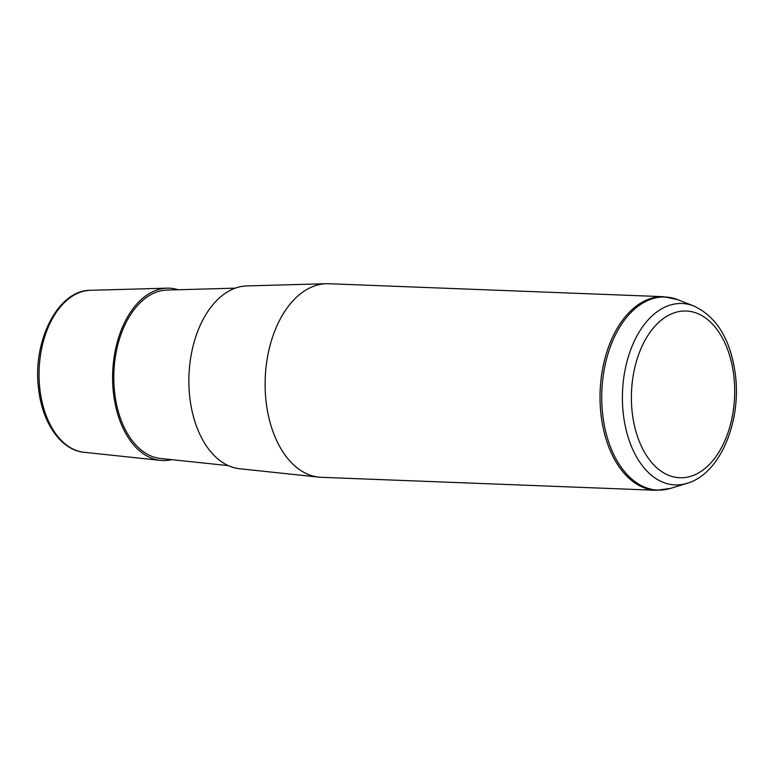 <?xml version="1.0" encoding="UTF-8"?>
<svg xmlns="http://www.w3.org/2000/svg" width="774" height="774" viewBox="0 0 774 774"><rect width="100%" height="100%" fill="white"/><g stroke="black" fill="none" stroke-linecap="round" stroke-linejoin="round"><path stroke-width="1.16" d="M171.683 459.65A86.243 53.338 -87.8 0 1 160.47 460.375A86.243 53.338 -87.8 0 1 113.614 394.305A86.243 53.338 -87.8 0 1 167.145 288.16A86.243 53.338 -87.8 0 1 178.272 289.747M228.369 465.648L160.595 458.479A84.347 52.158 -87.8 0 1 114.775 393.86A84.347 52.158 -87.8 0 1 167.116 290.057L235.238 288.16M318.878 477.132L239.679 468.754A91.555 56.618 -87.8 0 1 189.94 398.61A91.555 56.618 -87.8 0 1 246.761 285.935L326.376 283.71A96.866 59.898 92.2 0 0 266.256 402.925A96.866 59.898 92.2 0 0 318.878 477.132A96.866 59.898 92.2 0 0 321.345 477.306L656.246 490.29A96.866 59.898 -87.8 0 1 601.156 415.899A96.866 59.898 -87.8 0 1 663.744 296.703L328.844 283.729A96.866 59.898 92.2 0 0 326.376 283.71M84.085 452.297C61.185 450.226 42.531 423.252 38.7 389.738C31.918 342.224 57.547 289.998 90.365 290.308A81.125 50.165 92.2 0 0 40.006 390.144A81.125 50.165 92.2 0 0 84.085 452.297L160.47 460.375M632.358 413.684A83.437 51.597 -87.8 0 1 673.041 313.257A83.437 51.597 -87.8 0 1 733.723 375.09A83.437 51.597 -87.8 0 1 693.049 475.526A83.437 51.597 -87.8 0 1 632.358 413.684M693.881 306.011C716.724 316.808 730.53 339.447 735.3 373.929C741.724 421.288 720.246 473.988 687.012 483.344A90.771 56.134 -87.8 0 1 623.476 415.212A90.771 56.134 -87.8 0 1 693.881 306.011L677.782 299.683L663.744 296.703M687.012 483.344L670.468 488.404A96.605 59.743 -87.8 0 1 602.859 415.899A96.605 59.743 -87.8 0 1 677.782 299.683M90.365 290.308L167.145 288.16M670.468 488.404L656.246 490.29"/></g></svg>
